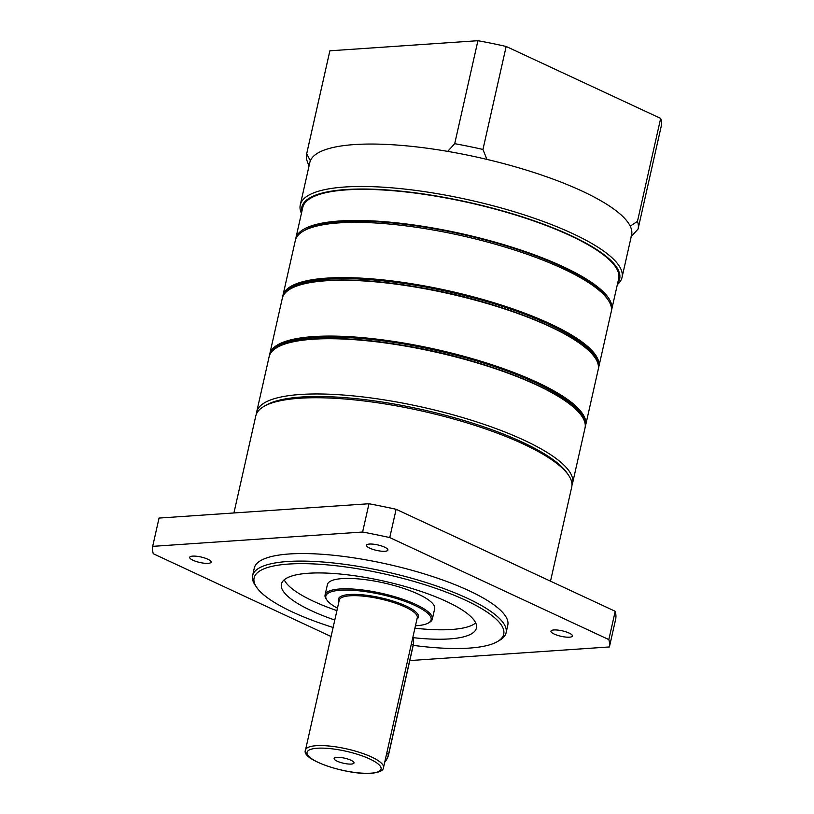 <?xml version="1.0" encoding="UTF-8"?>
<svg xmlns="http://www.w3.org/2000/svg" width="814" height="814" viewBox="0 0 814 814"><rect width="100%" height="100%" fill="white"/><g stroke="black" fill="none" stroke-linecap="round" stroke-linejoin="round"><path stroke-width="1.22" d="M263.767 406.512L266.046 405.189A159.92 40.72 12.7 0 1 301.363 397.029A159.92 40.72 12.7 0 1 456.99 418.467A159.92 40.72 12.7 0 1 567.043 473.015L568.528 475.193A161.915 41.229 -167.3 0 0 457.102 419.973A161.915 41.229 -167.3 0 0 299.532 398.26A161.915 41.229 -167.3 0 0 263.767 406.512A161.915 41.229 -167.3 0 0 255.81 415.852L233.923 512.962M550.508 581.176L571.723 487.047A161.915 41.229 -167.3 0 0 568.528 475.193M413.227 645.349A127.93 32.58 -167.3 0 0 469.169 648.107A127.93 32.58 -167.3 0 0 497.425 641.585A127.93 32.58 -167.3 0 0 443.61 591.137A127.93 32.58 -167.3 0 0 288.655 564.051A127.93 32.58 -167.3 0 0 256.634 587.321A127.93 32.58 -167.3 0 0 333.109 627.482M256.634 587.321L255.148 585.144A129.935 33.089 12.7 0 1 252.584 575.63A129.935 33.089 12.7 0 1 287.668 561.507A129.935 33.089 12.7 0 1 430.026 583.801A129.935 33.089 12.7 0 1 506.094 632.763A129.935 33.089 12.7 0 1 499.704 640.252L497.425 641.585M192.643 556.125A10.999 2.798 -167.3 0 0 189.682 557.315A10.999 2.798 -167.3 0 0 196.113 561.467A10.999 2.798 -167.3 0 0 208.16 563.349A10.999 2.798 -167.3 0 0 211.131 562.148A10.999 2.798 -167.3 0 0 204.69 558.007A10.999 2.798 -167.3 0 0 192.643 556.125M553.917 629.955A10.999 2.798 -167.3 0 0 550.956 631.155A10.999 2.798 -167.3 0 0 557.386 635.296A10.999 2.798 -167.3 0 0 569.434 637.179A10.999 2.798 -167.3 0 0 572.405 635.988A10.999 2.798 -167.3 0 0 565.964 631.847A10.999 2.798 -167.3 0 0 553.917 629.955M369.434 544.057A10.999 2.798 -167.3 0 0 366.463 545.248A10.999 2.798 -167.3 0 0 372.904 549.389A10.999 2.798 -167.3 0 0 384.951 551.281A10.999 2.798 -167.3 0 0 387.912 550.081A10.999 2.798 -167.3 0 0 381.481 545.94A10.999 2.798 -167.3 0 0 369.434 544.057M475.712 622.944A99.949 25.448 12.7 0 1 451.556 629.487A99.949 25.448 12.7 0 1 414.916 628.194M336.915 610.622A99.949 25.448 12.7 0 1 284.249 579.792M412.963 637.647A99.949 25.448 -167.3 0 0 449.43 638.919A99.949 25.448 -167.3 0 0 476.414 628.052A99.949 25.448 -167.3 0 0 417.908 590.394A99.949 25.448 -167.3 0 0 308.404 573.249A99.949 25.448 -167.3 0 0 281.41 584.106A99.949 25.448 -167.3 0 0 334.788 620.044M506.094 632.763L507.794 625.213A129.935 33.089 -167.3 0 0 431.735 576.251A129.935 33.089 -167.3 0 0 289.367 553.968A129.935 33.089 -167.3 0 0 254.283 568.091L252.584 575.63M409.798 660.571L609.411 646.947L615.781 618.66A233.883 59.554 -167.3 0 0 615.201 611.294L396.123 509.289A233.883 59.554 -167.3 0 0 368.976 503.744L159.045 518.07L152.676 546.357A233.883 59.554 -167.3 0 0 153.256 553.724L331.074 636.517M609.411 646.947A233.883 59.554 -167.3 0 0 608.831 639.58L615.201 611.294M608.831 639.58L389.753 537.576L396.123 509.289M389.753 537.576A233.883 59.554 -167.3 0 0 362.606 532.03L368.976 503.744M362.606 532.03L152.676 546.357M336.874 757.366A10.195 2.595 -167.3 0 0 334.127 758.475A10.195 2.595 -167.3 0 0 340.089 762.311A10.195 2.595 -167.3 0 0 351.261 764.061A10.195 2.595 -167.3 0 0 354.009 762.952A10.195 2.595 -167.3 0 0 348.046 759.116A10.195 2.595 -167.3 0 0 336.874 757.366M415.466 625.763A53.968 13.746 -167.3 0 0 416.565 625.701A53.968 13.746 -167.3 0 0 428.49 622.944A53.968 13.746 -167.3 0 0 405.779 601.668A53.968 13.746 -167.3 0 0 340.415 590.242A53.968 13.746 -167.3 0 0 326.902 600.05A53.968 13.746 -167.3 0 0 337.464 608.19M428.49 622.944L429.629 622.283A54.976 14.001 -167.3 0 0 432.326 619.108A54.976 14.001 -167.3 0 0 400.152 598.392A54.976 14.001 -167.3 0 0 339.916 588.97A54.976 14.001 -167.3 0 0 325.081 594.942A54.976 14.001 -167.3 0 0 326.16 598.962L326.902 600.05M432.326 619.108L434.666 608.74A54.976 14.001 -167.3 0 0 402.482 588.023A54.976 14.001 -167.3 0 0 342.256 578.591A54.976 14.001 -167.3 0 0 327.411 584.564L325.081 594.942M384.778 761.924A11.996 7.53 -65 0 0 388.583 754.191L413.227 644.82A11.996 7.53 -65 0 0 413.624 641.513A11.996 7.53 -65 0 0 412.851 637.372M413.624 641.513L413.614 642.165A10.999 6.909 115 0 1 413.258 645.197L388.614 754.568A10.999 6.909 115 0 1 384.737 762.097M611.243 311.67A161.915 41.229 -167.3 0 0 608.048 299.817A161.915 41.229 -167.3 0 0 427.523 229.029A161.915 41.229 -167.3 0 0 303.296 231.135A161.915 41.229 -167.3 0 0 295.329 240.476L282.875 295.726A161.915 41.229 12.7 0 1 415.069 284.279A161.915 41.229 12.7 0 1 598.789 366.921L611.243 311.67M303.296 231.135L305.565 229.813A159.92 40.72 12.7 0 1 428.266 227.717A159.92 40.72 12.7 0 1 606.562 297.639L608.048 299.817M595.146 357.712A159.92 40.72 -167.3 0 0 415.303 285.236A159.92 40.72 -167.3 0 0 290.12 288.97M256.41 414A161.915 41.229 12.7 0 1 256.654 412.077A161.915 41.229 12.7 0 1 388.848 400.63A161.915 41.229 12.7 0 1 572.568 483.272A161.915 41.229 12.7 0 1 571.967 485.124M567.745 474.094A159.92 40.72 -167.3 0 0 388.736 403.093A159.92 40.72 -167.3 0 0 264.947 405.86M581.969 416.168A159.92 40.72 -167.3 0 0 402.126 343.691A159.92 40.72 -167.3 0 0 276.943 347.425M611.406 310.714A161.915 41.229 -167.3 0 0 611.67 309.778A161.915 41.229 -167.3 0 0 563.176 266.707A161.915 41.229 -167.3 0 0 395.808 222.751A161.915 41.229 -167.3 0 0 295.757 238.594A161.915 41.229 -167.3 0 0 295.584 239.54M611.67 309.778L618.681 278.663A161.915 41.229 -167.3 0 0 570.187 235.592A161.915 41.229 -167.3 0 0 402.818 191.636A161.915 41.229 -167.3 0 0 302.767 207.478L295.757 238.594M617.673 283.14A162.912 41.483 -167.3 0 0 570.868 235.551A162.912 41.483 -167.3 0 0 394.342 190.537A162.912 41.483 -167.3 0 0 301.76 211.945M301.445 213.37A164.916 41.992 12.7 0 1 300.264 204.925A164.916 41.992 12.7 0 1 402.167 188.797A164.916 41.992 12.7 0 1 572.639 233.577A164.916 41.992 12.7 0 1 622.028 277.442A164.916 41.992 12.7 0 1 617.348 284.554M300.264 204.925L309.829 162.495A164.916 41.992 12.7 0 1 310.378 160.755A164.916 41.992 12.7 0 1 447.7 151.384A164.916 41.992 12.7 0 1 486.904 159.391A164.916 41.992 12.7 0 1 582.203 191.148A164.916 41.992 12.7 0 1 630.199 226.119A164.916 41.992 12.7 0 1 631.593 235.012L622.028 277.442M631.043 236.752L638.054 229.049A169.912 43.264 -167.3 0 0 638.115 228.775A169.912 43.264 -167.3 0 0 637.454 221.388L630.199 226.119M486.904 159.391L482.956 149.45A169.912 43.264 -167.3 0 0 454.711 143.681L447.7 151.384M310.378 160.755L306.675 153.795A169.912 43.264 -167.3 0 0 306.603 154.07A169.912 43.264 -167.3 0 0 307.122 161.009L309.005 166.158M454.711 143.681L477.92 40.7A169.912 43.264 12.7 0 1 506.166 46.469L660.663 118.406A169.912 43.264 12.7 0 1 661.324 125.794L638.115 228.775M306.603 154.07L329.812 51.079A169.912 43.264 12.7 0 1 329.884 50.804L477.92 40.7M329.884 50.804L306.675 153.795M637.454 221.388L660.663 118.406M506.166 46.469L482.956 149.45M383.496 767.622A39.978 10.185 -167.3 0 0 360.093 752.553A39.978 10.185 -167.3 0 0 316.29 745.695A39.978 10.185 -167.3 0 0 305.494 750.04C300.397 759.93 347.904 775.335 371.428 773.3C379.446 772.415 383.465 770.522 383.496 767.622L417.277 617.704A39.978 10.185 -167.3 0 0 393.874 602.635A39.978 10.185 -167.3 0 0 350.071 595.777A39.978 10.185 -167.3 0 0 339.275 600.121L305.494 750.04M370.858 773.188A37.983 9.676 -167.3 0 0 369.739 758.963A37.983 9.676 -167.3 0 0 317.267 748.239A37.983 9.676 -167.3 0 0 318.386 762.464A37.983 9.676 -167.3 0 0 370.858 773.188M416.992 618.996A40.975 10.44 -167.3 0 0 398.433 602.899A40.975 10.44 -167.3 0 0 349.582 594.505A40.975 10.44 -167.3 0 0 338.99 601.414M388.614 754.568L386.711 753.326M413.258 645.197L411.365 643.945M401.444 345.116A161.518 41.127 12.7 0 1 581.684 415.954M277.299 347.354A161.518 41.127 12.7 0 1 401.404 345.105C497.12 360.205 593.833 403.296 585.022 428.022A161.915 41.229 -167.3 0 0 401.302 345.38A161.915 41.229 -167.3 0 0 269.108 356.827L256.654 412.077M585.276 424.969A161.518 41.127 -167.3 0 0 401.872 343.233A161.518 41.127 -167.3 0 0 270.187 353.958M401.892 342.735A161.915 41.229 12.7 0 1 585.612 425.376L598.198 369.566A161.915 41.229 -167.3 0 0 414.468 286.915A161.915 41.229 -167.3 0 0 282.285 298.372L269.709 354.192A161.915 41.229 12.7 0 1 401.892 342.735M414.621 286.66A161.518 41.127 12.7 0 1 594.851 357.499M598.443 366.504A161.518 41.127 -167.3 0 0 415.048 284.768A161.518 41.127 -167.3 0 0 283.364 295.502M290.476 288.899A161.518 41.127 12.7 0 1 414.58 286.65C510.297 301.75 607 344.841 598.198 369.566M585.235 426.678L585.612 425.376M598.412 368.223L598.789 366.921M572.568 483.272L585.022 428.022M282.662 297.069L282.875 295.726M414.601 286.64C343.396 274.562 285.46 279.294 282.285 298.372M269.485 355.525L269.709 354.192M401.424 345.095C330.23 333.028 272.283 337.749 269.108 356.827"/></g></svg>
